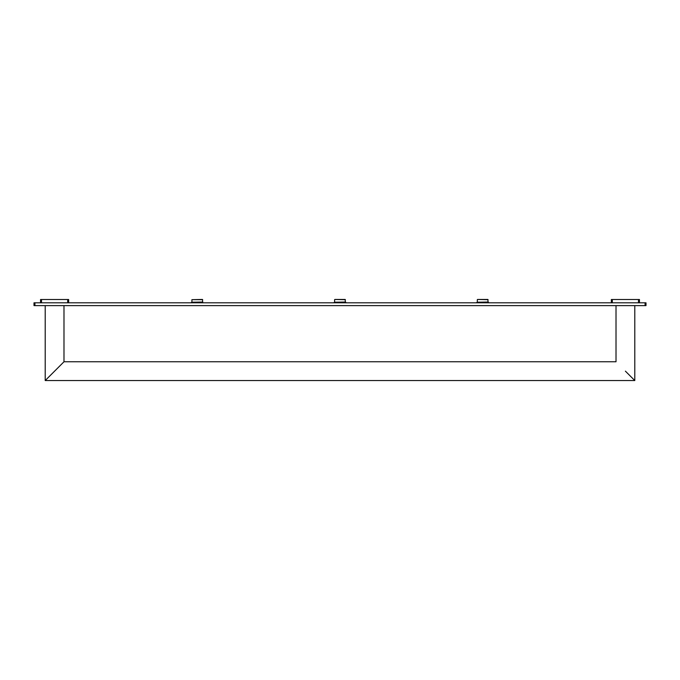 <?xml version="1.0" encoding="UTF-8"?>
<svg xmlns="http://www.w3.org/2000/svg" width="680" height="680" viewBox="0 0 680 680"><rect width="100%" height="100%" fill="white"/><g stroke="black" fill="none" stroke-linecap="round" stroke-linejoin="round"><path stroke-width="0.51" stroke-dasharray="3.4 2.55" d="M34.927 302.804L34 302.804L34 305.609L34.927 305.609L34.927 302.804L646 302.804L646 305.609L645.073 305.609L645.073 302.804M197.302 302.804L191.352 302.804L197.302 302.804M340 302.804L334.05 302.804L340 302.804M482.698 302.804L488.648 302.804L482.698 302.804M611.354 302.804L638.494 302.804L611.354 302.804L611.354 299.514L639.446 299.514L639.446 302.804L638.494 302.804L639.446 302.804M40.553 302.804L67.694 302.804L40.553 302.804L40.553 299.514L68.646 299.514L68.646 302.804L67.694 302.804L68.646 302.804M34.927 305.609L645.073 305.609M616.012 305.609L634.788 305.609L616.012 305.609M63.988 305.609L45.211 305.609L63.988 305.609M625.396 371.152L634.788 380.545M54.604 371.152L45.211 380.545M202.912 302.243L191.573 302.243M197.302 302.243L191.692 302.243L197.302 302.243M202.462 299.455L192.134 299.455M345.721 302.243L334.279 302.243M340 302.243L345.61 302.243L340 302.243M345.168 299.455L334.832 299.455M488.427 302.243L476.977 302.243M482.698 302.243L488.308 302.243L482.698 302.243M487.866 299.455L477.538 299.455M203.244 302.464L191.352 302.464M191.913 302.022L202.691 302.022M202.691 299.676L191.913 299.676M345.95 302.464L334.05 302.464M334.611 302.022L345.389 302.022M345.389 299.676L334.611 299.676M488.648 302.464L476.756 302.464M477.309 302.022L488.087 302.022M488.087 299.676L477.309 299.676M612.306 302.804L612.306 299.514M638.494 302.804L638.494 299.514M41.505 302.804L41.505 299.514M67.694 302.804L67.694 299.514"/><path stroke-width="1.02" d="M645.073 302.804L646 302.804L646 305.609L645.073 305.609L645.073 302.804L34 302.804L34 305.609L34.927 305.609L34.927 302.804M645.073 305.609L34.927 305.609M634.788 305.609L634.788 380.545L625.396 371.152M616.012 305.609L616.012 361.76L63.988 361.76L54.604 371.152L63.988 361.76L63.988 305.609M634.788 380.545L45.211 380.545L54.604 371.152M45.211 380.545L45.211 305.609M203.244 302.804L191.352 302.464L202.691 302.022L191.692 302.243M202.691 299.676L191.913 299.676L202.462 299.455L202.691 302.022M345.95 302.464L334.05 302.464L345.721 302.243L345.95 302.804M345.389 299.676L334.832 299.455L345.168 299.455L345.389 302.022L334.39 302.243M488.648 302.464L476.756 302.464L488.427 302.243L488.648 302.804M488.087 299.676L477.538 299.455L487.866 299.455L488.087 302.022L477.088 302.243M611.354 302.804L611.354 299.514L639.446 299.514L639.446 302.804M40.553 302.804L40.553 299.514L68.646 299.514L68.646 302.804M638.494 302.804L638.494 299.514M612.306 302.804L612.306 299.514M67.694 302.804L67.694 299.514M41.505 302.804L41.505 299.514M191.913 299.676L191.913 302.022M334.611 299.676L334.611 302.022M477.309 299.676L477.309 302.022"/></g></svg>
